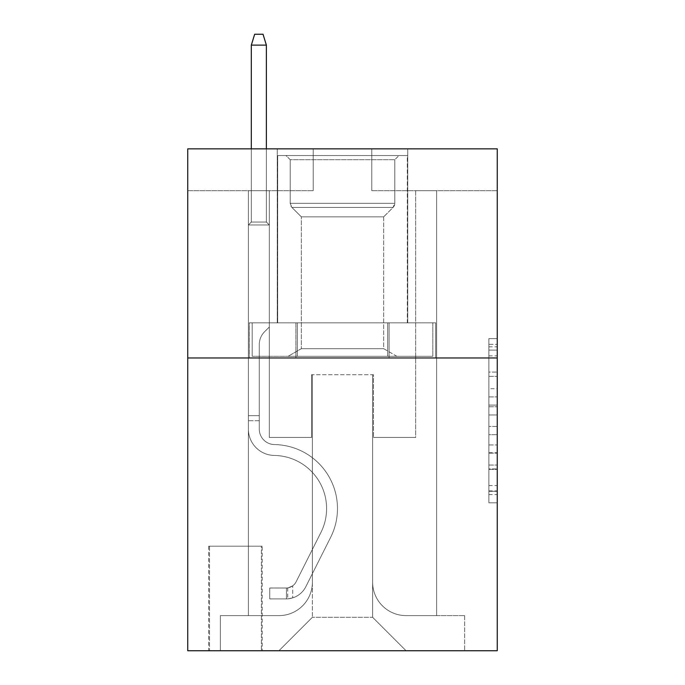 <?xml version="1.0" encoding="UTF-8"?>
<svg xmlns="http://www.w3.org/2000/svg" width="685" height="685" viewBox="0 0 685 685"><rect width="100%" height="100%" fill="white"/><g stroke="black" fill="none" stroke-linecap="round" stroke-linejoin="round"><path stroke-width="0.51" stroke-dasharray="3.42 2.57" d="M488.885 388.695L488.885 414.964L497.25 414.964L497.25 494.613L497.25 346.815L497.25 414.964L488.885 414.964L488.885 344.349L488.885 502.824L488.885 338.604L488.885 491.325L497.25 491.325L488.885 491.325L497.25 491.325L488.885 491.325L488.885 465.055L488.885 502.824L497.25 502.824L497.25 338.604L497.25 490.914L497.25 426.464L488.885 426.464L497.25 426.464L497.25 465.055L497.25 350.103L488.885 350.103L497.25 350.103L497.25 502.824L497.25 346.815L497.25 502.824L488.885 502.824L488.885 338.604L497.25 338.604L497.25 346.815L497.25 338.604L497.25 346.815L497.25 338.604L497.25 344.349L497.25 338.604L488.885 338.604L488.885 350.103L497.25 350.103L488.885 350.103L488.885 388.695L497.25 388.695M407.746 148.85L407.746 322.841L277.254 322.841L407.746 322.841L277.254 322.841L407.746 322.841L407.746 148.85L277.254 148.85L277.254 322.841L277.254 148.85L407.746 148.85M262.192 546.185L208.66 546.185L262.192 546.185L262.192 650.75L208.66 650.75L262.192 650.75M208.66 546.185L208.66 650.75M497.25 405.109L497.25 396.898L497.25 405.109L488.885 405.109L488.885 372.066L488.885 469.362L488.885 444.933L497.25 444.933L488.885 444.933L488.885 502.824L497.25 502.824L488.885 502.824L497.25 502.824L488.885 502.824L488.885 338.604L497.25 338.604L488.885 338.604L497.25 338.604L488.885 338.604L488.885 405.109L497.25 405.109M497.25 357.972L497.25 650.75L187.75 650.75L187.75 357.972L497.25 357.972L497.25 148.85L371.775 148.85L497.25 148.85L497.25 190.678L497.25 148.85L187.75 148.85L313.225 148.85L187.75 148.85L187.75 357.972L497.25 357.972L187.75 357.972M248.39 190.678L248.39 615.618L278.923 615.618A33.462 33.462 0 0 0 312.386 582.156L312.386 374.704L312.386 617.288L312.386 374.704L312.386 617.288L312.386 374.704L372.614 374.704L372.614 582.156A33.462 33.462 0 0 0 406.077 615.618L436.61 615.618L436.61 190.678L436.61 615.618L436.61 190.678L436.61 615.618L436.61 190.678L436.61 615.618L436.61 190.678L436.61 615.618L464.627 615.618L406.077 615.618L436.61 615.618L406.077 615.618L436.61 615.618L406.077 615.618L436.61 615.618L436.61 190.678L415.692 190.678L436.61 190.678L415.692 190.678L436.61 190.678L415.692 190.678L436.61 190.678L415.692 190.678L436.61 190.678L415.692 190.678L436.61 190.678L436.61 615.618L406.077 615.618A33.462 33.462 0 0 1 372.614 582.156A33.462 33.462 0 0 0 406.077 615.618A33.462 33.462 0 0 1 372.614 582.156A33.462 33.462 0 0 0 406.077 615.618A33.462 33.462 0 0 1 372.614 582.156A33.462 33.462 0 0 0 406.077 615.618A33.462 33.462 0 0 1 372.614 582.156L372.614 374.704L372.614 617.288L312.386 617.288L372.614 617.288L406.077 650.75L464.627 650.75L278.923 650.75L406.077 650.75L372.614 617.288L406.077 650.75L372.614 617.288L372.614 374.704L372.614 617.288L372.614 374.704L311.547 374.704L311.547 437.441L269.308 437.441L269.308 190.678L248.39 190.678L248.39 615.618L278.923 615.618A33.462 33.462 0 0 0 312.386 582.156L312.386 374.704L311.547 374.704L311.547 437.441L269.308 437.441L269.308 190.678L248.39 190.678L248.39 615.618L278.923 615.618L220.373 615.618L278.923 615.618L248.39 615.618L248.39 190.678L248.39 615.618L248.39 190.678L248.39 615.618L248.39 190.678L269.308 190.678L248.39 190.678L269.308 190.678L248.39 190.678L269.308 190.678L248.39 190.678L269.308 190.678L248.39 190.678L248.39 615.618L248.39 190.678M312.386 582.156L312.386 374.704L311.547 374.704L311.547 437.441L269.308 437.441L269.308 190.678L269.308 437.441L269.308 190.678L269.308 437.441L269.308 190.678L269.308 437.441L269.308 190.678L269.308 437.441L311.547 437.441L269.308 437.441L311.547 437.441L269.308 437.441L311.547 437.441L269.308 437.441L311.547 437.441L311.547 374.704L311.547 437.441L311.547 374.704L311.547 437.441L311.547 374.704L311.547 437.441L311.547 374.704L312.386 374.704L311.547 374.704L312.386 374.704L311.547 374.704L312.386 374.704L311.547 374.704L312.386 374.704L312.386 582.156A33.462 33.462 0 0 1 278.923 615.618A33.462 33.462 0 0 0 312.386 582.156A33.462 33.462 0 0 1 278.923 615.618A33.462 33.462 0 0 0 312.386 582.156A33.462 33.462 0 0 1 278.923 615.618A33.462 33.462 0 0 0 312.386 582.156M497.25 190.678L371.775 190.678L497.25 190.678M187.75 190.678L313.225 190.678L187.75 190.678L187.75 148.85L187.75 190.678M209.499 650.75L261.362 650.75L209.499 650.75L209.499 546.185L261.362 546.185L261.362 650.75L261.362 546.185L209.499 546.185L209.499 650.75M220.373 650.75L278.923 650.75L312.386 617.288L278.923 650.75L312.386 617.288L278.923 650.75L220.373 650.75L220.373 615.618L220.373 650.75M373.453 374.704L372.614 374.704L373.453 374.704L372.614 374.704L373.453 374.704L372.614 374.704L373.453 374.704L372.614 374.704L373.453 374.704L372.614 374.704L373.453 374.704L373.453 437.441L373.453 374.704M371.775 190.678L371.775 148.85L371.775 190.678M313.225 190.678L313.225 148.85L313.225 190.678M464.627 615.618L464.627 650.75L464.627 615.618M415.692 190.678L415.692 437.441L373.453 437.441L415.692 437.441L373.453 437.441L415.692 437.441L373.453 437.441L415.692 437.441L373.453 437.441L415.692 437.441L373.453 437.441L415.692 437.441L415.692 190.678M435.711 357.972L249.289 357.972L435.711 357.972L435.711 322.841L249.289 322.841L389.106 322.841L389.106 357.972L389.106 322.841L295.894 322.841L295.894 357.972L295.894 322.841L249.289 322.841L249.289 357.972L249.289 322.841L435.711 322.841L435.711 357.972M295.894 322.841L295.894 357.972L295.894 322.841M389.106 322.841L389.106 357.972L389.106 322.841M488.885 414.964L497.25 414.964L488.885 414.964M488.885 344.349L488.885 338.604L488.885 344.349L497.25 344.349L488.885 344.349M488.885 468.951L488.885 434.675L488.885 468.951L497.25 468.951L488.885 468.951M488.885 434.675L488.885 426.464L497.25 426.464L488.885 426.464L488.885 434.675L497.25 434.675L488.885 434.675M488.885 372.066L488.885 350.103L488.885 372.066L497.25 372.066L488.885 372.066M488.885 338.604L497.25 338.604L488.885 338.604L488.885 346.815L488.885 338.604L497.25 338.604M488.885 502.824L497.25 502.824L488.885 502.824L488.885 494.613L488.885 502.824M259.272 415.692L259.272 420.71L248.39 420.71L248.39 415.692L248.39 429.101L248.39 224.971L269.308 224.971L248.39 224.971L251.318 222.043L266.379 222.043L251.318 222.043L248.39 224.971L269.308 224.971L269.308 327.028L264.59 331.737A18.178 18.178 0 0 0 259.272 344.589A18.178 18.178 0 0 1 264.59 331.737L269.308 327.028L269.308 224.971L248.39 224.971L251.318 222.043L266.379 222.043L269.308 224.971L248.39 224.971L269.308 224.971L266.379 222.043L251.318 222.043L248.39 224.971L251.318 222.043L266.379 222.043L269.308 224.971L248.39 224.971L269.308 224.971L269.308 327.028L264.59 331.737A18.178 18.178 0 0 0 259.272 344.589A18.178 18.178 0 0 1 264.59 331.737L269.308 327.028L269.308 224.971L248.39 224.971L251.318 222.043L248.39 224.971L269.308 224.971L248.39 224.971L251.318 222.043L266.379 222.043L251.318 222.043L248.39 224.971L248.39 429.101A26.347 26.347 0 0 0 274.325 455.448A26.347 26.347 0 0 1 248.39 429.101L248.39 224.971L248.39 429.101A26.347 26.347 0 0 0 274.325 455.448A26.347 26.347 0 0 1 248.39 429.101L248.39 224.971L269.308 224.971L266.379 222.043L269.308 224.971L269.308 327.028L264.59 331.737A18.178 18.178 0 0 0 259.272 344.589A18.178 18.178 0 0 1 264.59 331.737L269.308 327.028L269.308 224.971L248.39 224.971L248.39 429.101A26.347 26.347 0 0 0 274.325 455.448A26.347 26.347 0 0 1 248.39 429.101L248.39 224.971L269.308 224.971L266.379 222.043L251.318 222.043L266.379 222.043L269.308 224.971L248.39 224.971L269.308 224.971L269.308 327.028L264.59 331.737A18.178 18.178 0 0 0 259.272 344.589A18.178 18.178 0 0 1 264.59 331.737L269.308 327.028L269.308 224.971L248.39 224.971L248.39 429.101A26.347 26.347 0 0 0 274.325 455.448A53.122 53.122 0 0 1 320.948 532.416A53.122 53.122 0 0 0 274.325 455.448A26.347 26.347 0 0 1 248.39 429.101L248.39 224.971L269.308 224.971L266.379 222.043L251.318 222.043L248.39 224.971L269.308 224.971L269.308 327.028L264.59 331.737A18.178 18.178 0 0 0 259.272 344.589A18.178 18.178 0 0 1 264.59 331.737L269.308 327.028L269.308 224.971L248.39 224.971L248.39 429.101L248.39 420.71L259.272 420.71L259.272 415.692L248.39 415.692L259.272 415.692L259.272 429.101L259.272 344.589L259.272 429.101A15.472 15.472 0 0 0 274.497 444.574A15.472 15.472 0 0 1 259.272 429.101L259.272 344.589L259.272 429.101L259.272 415.692L248.39 415.692L259.272 415.692L259.272 429.101A15.472 15.472 0 0 0 274.497 444.574A15.472 15.472 0 0 1 259.272 429.101L259.272 344.589L259.272 429.101A15.472 15.472 0 0 0 274.497 444.574A15.472 15.472 0 0 1 259.272 429.101L259.272 344.589L259.272 429.101L259.272 415.692L248.39 415.692M286.458 598.887A22.168 22.168 0 0 0 305.844 586.677L330.667 537.297A63.996 63.996 0 0 0 274.497 444.574A63.996 63.996 0 0 1 330.667 537.297A63.996 63.996 0 0 0 274.497 444.574A15.472 15.472 0 0 1 259.272 429.101A15.472 15.472 0 0 0 274.497 444.574A15.472 15.472 0 0 1 259.272 429.101L259.272 344.589L259.272 429.101A15.472 15.472 0 0 0 274.497 444.574A15.472 15.472 0 0 1 259.272 429.101A15.472 15.472 0 0 0 274.497 444.574A63.996 63.996 0 0 1 330.667 537.297A63.996 63.996 0 0 0 274.497 444.574A15.472 15.472 0 0 1 259.272 429.101A15.472 15.472 0 0 0 274.497 444.574A63.996 63.996 0 0 1 330.667 537.297L305.844 586.677L330.667 537.297A63.996 63.996 0 0 0 274.497 444.574A15.472 15.472 0 0 1 259.272 429.101A15.472 15.472 0 0 0 274.497 444.574A15.472 15.472 0 0 1 259.272 429.101A15.472 15.472 0 0 0 274.497 444.574A63.996 63.996 0 0 1 330.667 537.297A63.996 63.996 0 0 0 274.497 444.574A15.472 15.472 0 0 1 259.272 429.101A15.472 15.472 0 0 0 274.497 444.574A63.996 63.996 0 0 1 330.667 537.297A63.996 63.996 0 0 0 274.497 444.574A63.996 63.996 0 0 1 330.667 537.297L305.844 586.677L330.667 537.297A63.996 63.996 0 0 0 274.497 444.574A63.996 63.996 0 0 1 330.667 537.297L305.844 586.677A22.168 22.168 0 0 1 292.726 597.851A22.168 22.168 0 0 0 305.844 586.677L330.667 537.297A63.996 63.996 0 0 0 274.497 444.574A63.996 63.996 0 0 1 330.667 537.297A63.996 63.996 0 0 0 274.497 444.574A63.996 63.996 0 0 1 330.667 537.297L305.844 586.677L330.667 537.297A63.996 63.996 0 0 0 274.497 444.574A63.996 63.996 0 0 1 330.667 537.297L305.844 586.677A22.168 22.168 0 0 1 292.726 597.851C286.287 599.221 286.287 599.221 292.726 597.851C286.287 599.221 286.287 599.221 292.726 597.851A22.168 22.168 0 0 0 305.844 586.677L330.667 537.297L305.844 586.677A22.168 22.168 0 0 1 292.726 597.851C286.287 599.221 286.287 599.221 292.726 597.851C286.287 599.221 286.287 599.221 292.726 597.851A22.168 22.168 0 0 0 305.844 586.677L330.667 537.297L305.844 586.677A22.168 22.168 0 0 1 292.726 597.851C286.287 599.221 286.287 599.221 292.726 597.851C286.287 599.221 286.287 599.221 292.726 597.851A22.168 22.168 0 0 0 305.844 586.677L330.667 537.297L305.844 586.677A22.168 22.168 0 0 1 292.726 597.851C286.287 599.221 286.287 599.221 292.726 597.851C286.287 599.221 286.287 599.221 292.726 597.851A22.168 22.168 0 0 0 305.844 586.677A22.168 22.168 0 0 1 286.458 598.887L286.458 588.004A11.294 11.294 0 0 0 296.125 581.788L320.948 532.416A53.122 53.122 0 0 0 274.325 455.448A26.347 26.347 0 0 1 248.39 429.101A26.347 26.347 0 0 0 274.325 455.448A26.347 26.347 0 0 1 248.39 429.101A26.347 26.347 0 0 0 274.325 455.448A53.122 53.122 0 0 1 320.948 532.416A53.122 53.122 0 0 0 274.325 455.448A26.347 26.347 0 0 1 248.39 429.101A26.347 26.347 0 0 0 274.325 455.448A53.122 53.122 0 0 1 320.948 532.416L296.125 581.788L320.948 532.416A53.122 53.122 0 0 0 274.325 455.448A26.347 26.347 0 0 1 248.39 429.101A26.347 26.347 0 0 0 274.325 455.448A26.347 26.347 0 0 1 248.39 429.101A26.347 26.347 0 0 0 274.325 455.448A53.122 53.122 0 0 1 320.948 532.416A53.122 53.122 0 0 0 274.325 455.448A26.347 26.347 0 0 1 248.39 429.101A26.347 26.347 0 0 0 274.325 455.448A53.122 53.122 0 0 1 320.948 532.416A53.122 53.122 0 0 0 274.325 455.448A53.122 53.122 0 0 1 320.948 532.416L296.125 581.788L320.948 532.416A53.122 53.122 0 0 0 274.325 455.448A53.122 53.122 0 0 1 320.948 532.416L296.125 581.788A11.294 11.294 0 0 1 292.726 585.812C286.39 588.723 286.39 588.723 292.726 585.812C286.39 588.723 286.39 588.723 292.726 585.812A11.294 11.294 0 0 0 296.125 581.788L320.948 532.416A53.122 53.122 0 0 0 274.325 455.448A53.122 53.122 0 0 1 320.948 532.416A53.122 53.122 0 0 0 274.325 455.448A53.122 53.122 0 0 1 320.948 532.416L296.125 581.788L320.948 532.416A53.122 53.122 0 0 0 274.325 455.448A53.122 53.122 0 0 1 320.948 532.416L296.125 581.788A11.294 11.294 0 0 1 292.726 585.812C286.39 588.723 286.39 588.723 292.726 585.812C286.39 588.723 286.39 588.723 292.726 585.812A11.294 11.294 0 0 0 296.125 581.788L320.948 532.416L296.125 581.788A11.294 11.294 0 0 1 292.726 585.812C286.39 588.723 286.39 588.723 292.726 585.812C286.39 588.723 286.39 588.723 292.726 585.812A11.294 11.294 0 0 0 296.125 581.788L320.948 532.416L296.125 581.788A11.294 11.294 0 0 1 292.726 585.812C286.39 588.723 286.39 588.723 292.726 585.812C286.39 588.723 286.39 588.723 292.726 585.812A11.294 11.294 0 0 0 296.125 581.788L320.948 532.416L296.125 581.788A11.294 11.294 0 0 1 292.726 585.812C286.39 588.723 286.39 588.723 292.726 585.812C286.39 588.723 286.39 588.723 292.726 585.812A11.294 11.294 0 0 0 296.125 581.788A11.294 11.294 0 0 1 286.458 588.004L286.458 598.887L269.727 598.887L286.458 598.887A22.168 22.168 0 0 0 305.844 586.677A22.168 22.168 0 0 1 286.458 598.887L286.458 588.004L269.727 588.013L286.458 588.004A11.294 11.294 0 0 0 296.125 581.788A11.294 11.294 0 0 1 286.458 588.004L286.458 598.887L269.727 598.887L269.727 588.013L269.727 598.887L286.458 598.887A22.168 22.168 0 0 0 305.844 586.677A22.168 22.168 0 0 1 286.458 598.887L286.458 588.004L269.727 588.013L286.458 588.004A11.294 11.294 0 0 0 296.125 581.788A11.294 11.294 0 0 1 286.458 588.004L286.458 598.887L269.727 598.887L269.727 588.013L269.727 598.887L286.458 598.887A22.168 22.168 0 0 0 305.844 586.677A22.168 22.168 0 0 1 286.458 598.887L286.458 588.004L269.727 588.013L286.458 588.004A11.294 11.294 0 0 0 296.125 581.788A11.294 11.294 0 0 1 286.458 588.004L286.458 598.887L269.727 598.887L269.727 588.013L269.727 598.887L286.458 598.887A22.168 22.168 0 0 0 305.844 586.677A22.168 22.168 0 0 1 286.458 598.887L286.458 588.004L269.727 588.013L286.458 588.004A11.294 11.294 0 0 0 296.125 581.788A11.294 11.294 0 0 1 286.458 588.004L286.458 598.887L269.727 598.887L269.727 588.013L269.727 598.887L286.458 598.887M251.318 45.124L266.379 45.124L263.031 34.25L266.379 45.124L263.031 34.25L254.666 34.25L251.318 45.124L251.318 222.043L251.318 45.124L266.379 45.124L266.379 222.043L269.308 224.971L266.379 222.043L266.379 45.124L251.318 45.124L254.666 34.25L263.031 34.25L254.666 34.25L251.318 45.124L251.318 222.043L251.318 45.124L266.379 45.124L263.031 34.25L266.379 45.124L266.379 222.043L266.379 45.124L251.318 45.124L254.666 34.25L263.031 34.25L254.666 34.25L251.318 45.124L251.318 222.043L251.318 45.124L266.379 45.124L263.031 34.25L266.379 45.124L266.379 222.043L266.379 45.124L251.318 45.124L254.666 34.25L263.031 34.25L254.666 34.25L251.318 45.124L251.318 222.043L251.318 45.124L266.379 45.124L263.031 34.25L266.379 45.124L266.379 222.043L266.379 45.124L251.318 45.124L254.666 34.25L263.031 34.25L254.666 34.25L251.318 45.124L251.318 148.85M290.217 159.725L286.039 155.546L398.961 155.546L286.039 155.546L398.961 155.546L286.039 155.546L290.217 159.725L394.783 159.725L398.961 155.546L394.783 159.725L290.217 159.725L394.783 159.725L290.217 159.725L290.217 203.308L394.783 203.308L394.783 159.725L394.783 203.308L290.217 203.308L394.783 203.308L290.217 203.308L290.217 159.725M383.668 348.674L396.872 356.303L288.128 356.303L396.872 356.303L288.128 356.303L396.872 356.303L383.668 348.674L301.332 348.674L288.128 356.303L301.332 348.674L383.668 348.674L301.332 348.674L383.668 348.674L383.668 216.845L393.07 207.444A5.857 5.857 0 0 0 394.783 203.308L393.07 207.444L291.93 207.444A5.857 5.857 0 0 1 290.217 203.308L291.93 207.444L393.07 207.444L291.93 207.444L393.07 207.444L383.668 216.845L301.332 216.845L301.332 348.674L301.332 216.845L383.668 216.845L301.332 216.845L291.93 207.444L301.332 216.845L383.668 216.845L383.668 348.674M277.673 155.546L407.327 155.546L407.327 322.841L277.673 322.841L407.327 322.841L277.673 322.841L407.327 322.841L407.327 155.546L277.673 155.546L277.673 322.841L277.673 155.546L407.327 155.546L277.673 155.546M387.659 322.841L252.191 322.841L387.659 322.841L387.659 356.303L432.809 356.303L252.191 356.303L432.809 356.303L297.341 356.303L387.659 356.303L387.659 322.841L432.809 322.841L432.809 356.303L432.809 322.841L297.341 322.841L297.341 356.303L252.191 356.303L297.341 356.303L297.341 322.841L387.659 322.841L387.659 356.303L387.659 322.841M252.191 322.841L252.191 356.303L252.191 322.841L297.341 322.841L252.191 322.841M297.341 322.841L297.341 356.303L297.341 322.841M269.727 588.013L286.039 588.013L269.727 588.013L269.727 598.887L269.727 588.013M292.726 597.851C286.287 599.221 286.287 599.221 292.726 597.851C286.287 599.221 286.287 599.221 292.726 597.851L292.726 585.812L292.726 597.851M266.379 148.85L266.379 45.124M488.885 465.055L497.25 465.055L488.885 465.055M488.885 452.734L497.25 452.734M488.885 376.373L497.25 376.373L488.885 376.373M488.885 346.815L497.25 346.815M488.885 494.613L497.25 494.613M488.885 485.579L497.25 485.579M488.885 355.849L497.25 355.849M488.885 406.753L497.25 406.753L488.885 406.753M488.885 453.145L497.25 453.145L488.885 453.145M488.885 469.362L497.25 469.362L488.885 469.362M488.885 396.898L497.25 396.898L488.885 396.898M259.272 420.71L248.39 420.71L259.272 420.71M488.885 490.914L497.25 490.914M488.885 491.325L497.25 491.325M488.885 350.103L497.25 350.103M287.709 587.884L287.709 598.827"/><path stroke-width="1.03" d="M497.25 357.972L497.25 650.75L187.75 650.75L187.75 148.85L497.25 148.85L497.25 357.972L187.75 357.972M266.379 148.85L266.379 45.124L251.318 45.124L251.318 148.85M251.318 45.124L254.666 34.25L263.031 34.25L266.379 45.124"/></g></svg>
